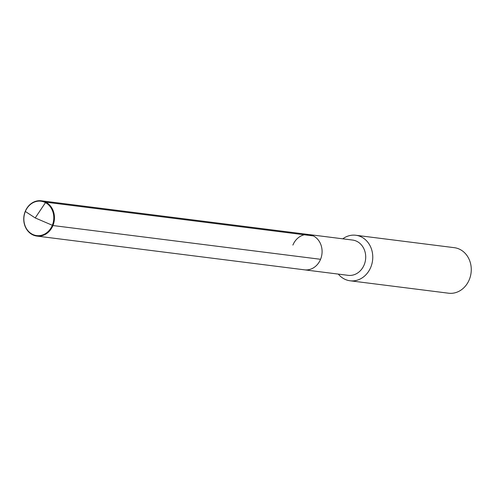 <?xml version="1.0" encoding="UTF-8"?>
<svg xmlns="http://www.w3.org/2000/svg" width="494" height="494" viewBox="0 0 494 494"><rect width="100%" height="100%" fill="white"/><g stroke="black" fill="none" stroke-linecap="round" stroke-linejoin="round"><path stroke-width="0.74" d="M292.893 245.086A17.784 15.32 -82.8 0 1 308.954 234.551L352.574 240.053A17.784 15.32 -82.8 0 1 364.189 264.796A17.784 15.32 97.2 0 1 348.122 275.337L304.508 269.835A17.784 15.32 97.2 0 0 320.569 259.294A17.784 15.32 -82.8 0 0 308.954 234.551A17.784 15.32 -82.8 0 1 320.569 259.294L52.944 225.536L320.569 259.294A17.784 15.32 97.2 0 1 304.508 269.835L36.877 236.076A17.784 15.32 97.2 0 1 25.262 211.327A17.784 15.32 97.2 0 1 41.329 200.792A17.784 15.32 97.2 0 1 52.944 225.536A17.784 15.32 97.2 0 1 36.877 236.076M355.816 235.255L454.313 247.679A22.946 19.772 -82.8 0 1 469.3 279.616A22.946 19.772 97.2 0 1 448.571 293.208L350.073 280.783A22.946 19.772 97.2 0 0 370.803 267.192A22.946 19.772 -82.8 0 0 355.816 235.255A22.946 19.772 -82.8 0 0 342.774 238.818M350.073 280.783A22.946 19.772 97.2 0 1 338.322 274.102M313.4 235.928L45.775 202.169L35.216 217.94L52.944 225.536L35.216 217.94L25.342 211.475A17.327 14.925 97.2 0 1 45.325 202.552A17.327 14.925 97.2 0 1 52.315 225.32A17.327 14.925 97.2 0 1 32.332 234.242A17.327 14.925 97.2 0 1 25.342 211.475L25.262 211.327M308.954 234.551L41.329 200.792"/></g></svg>

